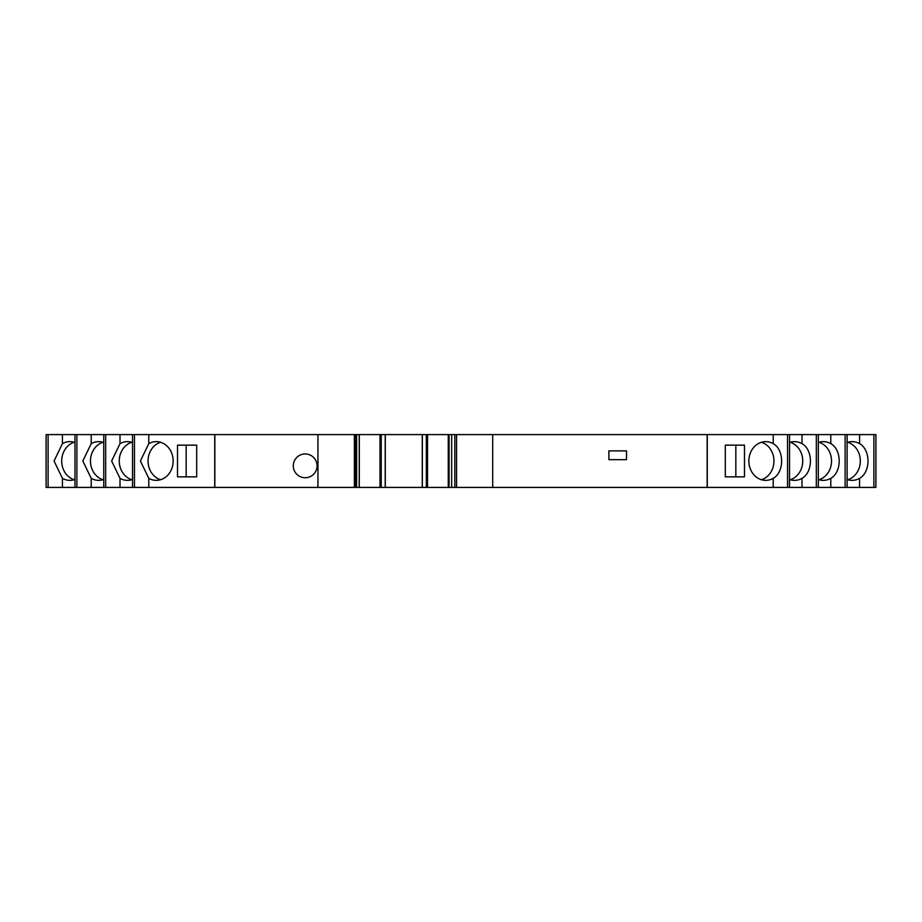 <?xml version="1.0" encoding="UTF-8"?>
<svg xmlns="http://www.w3.org/2000/svg" width="922" height="922" viewBox="0 0 922 922"><rect width="100%" height="100%" fill="white"/><g stroke="black" fill="none" stroke-linecap="round" stroke-linejoin="round"><path stroke-width="1.38" d="M626.499 450.881L608.9 450.881L608.9 459.675L626.499 459.675L626.499 450.881M317.064 465.841A11.882 11.882 0 0 0 299.235 455.549A11.882 11.882 0 0 0 299.235 476.132A11.882 11.882 0 0 0 317.064 465.841M761.399 479.717A19.362 16.873 90 0 0 773.95 461A19.362 16.873 90 0 0 764.568 443.643A19.362 16.873 90 0 0 761.399 442.283M773.212 443.643C784.426 449.809 784.449 472.156 773.212 478.357A19.362 16.873 90 0 1 765.721 480.362A19.362 16.873 90 0 1 748.848 461A19.362 16.873 90 0 1 765.721 441.638A19.362 16.873 90 0 1 773.212 443.643L773.212 434.585L46.1 434.585L46.1 487.415L48.105 487.415L48.105 434.585M790.189 479.717A19.362 16.873 90 0 0 793.346 478.357A19.362 16.873 90 0 0 802.739 461A19.362 16.873 90 0 0 790.189 442.283M789.543 442.491A19.362 16.873 90 0 1 794.51 441.638A19.362 16.873 90 0 1 801.99 443.643C813.216 449.809 813.239 472.156 801.99 478.357A19.362 16.873 90 0 1 794.51 480.362A19.362 16.873 90 0 1 789.543 479.509M818.967 479.717A19.362 16.873 90 0 0 831.529 461A19.362 16.873 90 0 0 822.136 443.643A19.362 16.873 90 0 0 818.967 442.283M818.321 442.491A19.362 16.873 90 0 1 823.288 441.638A19.362 16.873 90 0 1 830.78 443.643C842.005 449.809 842.017 472.156 830.78 478.357A19.362 16.873 90 0 1 823.288 480.362A19.362 16.873 90 0 1 818.321 479.509M847.756 479.717A19.362 16.873 90 0 0 850.925 478.357A19.362 16.873 90 0 0 860.307 461A19.362 16.873 90 0 0 847.756 442.283M847.111 442.491A19.362 16.873 90 0 1 852.078 441.638A19.362 16.873 90 0 1 859.569 443.643C870.783 449.809 870.806 472.156 859.569 478.357A19.362 16.873 90 0 1 852.078 480.362A19.362 16.873 90 0 1 847.111 479.509M160.601 442.283A19.362 16.873 -90 0 0 148.05 461A19.362 16.873 -90 0 0 160.601 479.717M787.538 487.415L787.538 434.585L789.543 434.585L789.463 487.415L448.265 487.415L448.265 434.585L448.265 487.415L148.788 487.415L148.788 478.357L140.409 461L148.788 443.643L148.788 434.585M148.788 478.357A19.362 16.873 -90 0 0 156.279 480.362A19.362 16.873 -90 0 0 173.152 461A19.362 16.873 -90 0 0 156.279 441.638A19.362 16.873 -90 0 0 148.788 443.643M131.811 442.283A19.362 16.873 -90 0 0 119.261 461A19.362 16.873 -90 0 0 131.811 479.717M148.788 487.415L132.538 487.415L132.538 434.585L132.538 487.415L120.01 487.415L120.01 478.357L111.62 461L120.01 443.643L120.01 434.585M120.01 478.357A19.362 16.873 -90 0 0 127.49 480.362A19.362 16.873 -90 0 0 132.457 479.509M132.457 442.491A19.362 16.873 -90 0 0 127.49 441.638A19.362 16.873 -90 0 0 120.01 443.643M103.034 442.283A19.362 16.873 -90 0 0 90.471 461A19.362 16.873 -90 0 0 103.034 479.717M120.01 487.415L103.76 487.415L103.76 434.585L103.76 487.415L91.22 487.415L91.22 478.357L82.83 461L91.22 443.643L91.22 434.585M91.22 478.357A19.362 16.873 -90 0 0 98.712 480.362A19.362 16.873 -90 0 0 103.679 479.509M103.679 442.491A19.362 16.873 -90 0 0 98.712 441.638A19.362 16.873 -90 0 0 91.22 443.643M74.244 442.283A19.362 16.873 -90 0 0 61.693 461A19.362 16.873 -90 0 0 74.244 479.717M91.22 487.415L74.97 487.415L74.97 434.585L74.97 487.415L62.431 487.415L62.431 478.357L54.052 461L62.431 443.643L62.431 434.585M62.431 478.357A19.362 16.873 -90 0 0 69.922 480.362A19.362 16.873 -90 0 0 74.889 479.509M74.889 442.491A19.362 16.873 -90 0 0 69.922 441.638A19.362 16.873 -90 0 0 62.431 443.643M725.303 476.847L735.837 476.847L735.837 445.153L725.303 445.153L725.303 476.847L744.48 476.847L744.48 445.153L725.303 445.153M196.697 445.153L186.163 445.153L186.163 476.847L196.697 476.847L196.697 445.153L177.52 445.153L177.52 476.847L196.697 476.847M359.28 434.585L359.28 487.415L359.315 434.585M787.538 434.585L773.212 434.585M801.99 487.415L818.321 487.415L818.321 434.585L789.543 434.585L789.543 487.415L801.99 487.415L801.99 478.357M830.78 487.415L847.111 487.415L847.111 434.585L818.321 434.585L818.321 487.415L830.78 487.415L830.78 478.357M859.569 487.415L875.9 487.415L875.9 434.585L847.111 434.585L847.111 487.415L859.569 487.415L859.569 478.357M62.431 487.415L48.105 487.415M214.722 487.415L214.722 434.585M214.849 487.415L214.849 434.585M317.94 487.415L317.94 434.585M380.002 487.415L380.002 434.585M385.292 487.415L385.292 434.585M422.264 487.415L422.264 434.585M427.543 487.415L427.543 434.585M492.694 487.415L492.694 434.585M707.151 487.415L707.151 434.585M707.278 487.415L707.278 434.585M76.883 487.415L76.883 434.585M105.673 487.415L105.673 434.585M134.462 487.415L134.462 434.585M354.371 487.415L354.371 434.585M355.754 487.415L355.754 434.585M356.63 487.415L356.63 434.585M359.223 487.415L359.223 434.585M381.224 487.415L381.224 434.585M426.321 487.415L426.321 434.585M449.083 487.415L449.083 434.585M451.665 487.415L451.665 434.585M454.834 487.415L454.834 434.585M456.574 487.415L456.574 434.585M773.212 487.415L773.212 478.357M801.99 443.643L801.99 434.585M816.327 487.415L816.327 434.585M830.78 443.643L830.78 434.585M845.117 487.415L845.117 434.585M859.569 443.643L859.569 434.585M873.895 487.415L873.895 434.585M385.2 487.415L385.2 434.585M422.345 487.415L422.345 434.585M875.9 487.415L875.9 434.585M46.1 487.415L46.1 434.585"/></g></svg>
